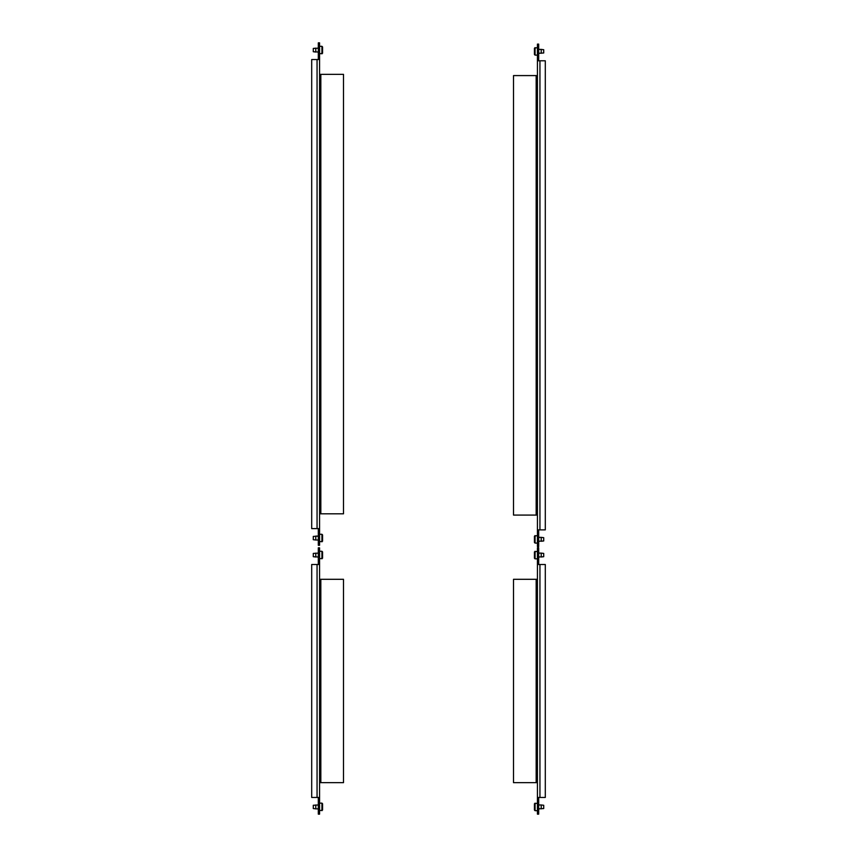 <?xml version="1.0" encoding="UTF-8"?>
<svg xmlns="http://www.w3.org/2000/svg" width="857" height="857" viewBox="0 0 857 857"><rect width="100%" height="100%" fill="white"/><g stroke="black" fill="none" stroke-linecap="round" stroke-linejoin="round"><path stroke-width="1.29" d="M321.932 53.873L321.932 46.31L322.564 46.942L322.564 53.241L319.575 53.873M313.276 48.453L315.794 48.142L315.794 52.041L313.276 51.731L313.276 48.453L318.311 48.142M321.932 541.838L321.932 534.275L322.564 534.907L322.564 541.206L319.575 541.838M315.794 536.107L315.794 540.006L313.276 539.696L313.276 536.418L318.311 536.107L315.794 536.107M319.575 74.334L319.575 513.814L343.496 513.814L343.496 74.334L319.575 74.334M317.058 59.54L317.058 528.608L311.702 528.608L311.702 59.54L319.575 59.54L319.575 42.85L318.311 42.85L318.311 59.54M319.575 59.54L319.575 545.298L318.311 545.298L318.311 530.183L319.575 530.183M319.575 57.965L318.311 57.965M318.311 528.608L318.311 530.183M317.058 528.608L319.575 528.608M321.932 558.839L321.932 551.276L322.564 551.908L322.564 558.207L319.575 558.839M315.794 553.108L315.794 557.007L313.276 556.696L313.276 553.418L318.311 553.108M321.932 810.69L321.932 803.127L322.564 803.759L322.564 810.058L319.575 810.69M315.794 804.959L315.794 808.858L313.276 808.547L313.276 805.269L318.311 804.959M319.575 579.3L319.575 782.666L343.496 782.666L343.496 579.3L319.575 579.3M317.058 564.506L317.058 797.46L311.702 797.46L311.702 564.506L319.575 564.506L319.575 547.816L318.311 547.816L318.311 564.506M319.575 564.506L319.575 814.15L318.311 814.15L318.311 799.035L319.575 799.035M319.575 562.931L318.311 562.931M318.311 797.46L318.311 799.035M317.058 797.46L319.575 797.46M535.068 535.539L535.068 543.092L534.436 542.46L534.436 536.171L537.425 535.539M543.724 540.949L541.206 541.27L541.206 537.36L543.724 537.682L543.724 540.949L538.689 541.27M535.068 47.574L535.068 55.127L534.436 54.494L534.436 48.206L537.425 47.574M541.206 53.305L541.206 49.395L543.724 49.717L543.724 52.984L538.689 53.305M537.425 515.078L537.425 75.587L513.504 75.587L513.504 515.078L537.425 515.078M539.942 529.872L539.942 60.793L545.298 60.793L545.298 529.872L537.425 529.872L537.425 546.552L538.689 546.552L538.689 529.872M537.425 529.872L537.425 44.114L538.689 44.114L538.689 59.219L537.425 59.219M537.425 531.447L538.689 531.447M538.689 60.793L538.689 59.219M539.942 60.793L537.425 60.793M535.068 803.127L535.068 810.69L534.436 810.058L534.436 803.759L537.425 803.127M541.206 808.858L541.206 804.959L543.724 805.269L543.724 808.547L538.689 808.858M535.068 551.276L535.068 558.839L534.436 558.207L534.436 551.908L537.425 551.276M543.724 556.696L541.206 557.007L541.206 553.108L543.724 553.418L543.724 556.696L538.689 557.007M537.425 782.666L537.425 579.3L513.504 579.3L513.504 782.666L537.425 782.666M539.942 797.46L539.942 564.506L545.298 564.506L545.298 797.46L537.425 797.46L537.425 814.15L538.689 814.15L538.689 797.46M537.425 797.46L537.425 547.816L538.689 547.816L538.689 562.931L537.425 562.931M537.425 799.035L538.689 799.035M538.689 564.506L538.689 562.931M539.942 564.506L537.425 564.506M320.829 74.334L320.829 513.814M320.829 579.3L320.829 782.666M536.171 515.078L536.171 75.587M536.171 782.666L536.171 579.3M313.276 51.731L318.311 52.041M319.575 46.31L321.932 46.31M318.311 540.006L315.794 540.006M319.575 534.275L321.932 534.275M313.276 556.696L318.311 557.007M319.575 551.276L321.932 551.276M318.311 808.858L315.794 808.858M319.575 803.127L321.932 803.127M538.689 537.36L541.206 537.36M537.425 543.092L535.068 543.092M538.689 49.395L541.206 49.395M537.425 55.127L535.068 55.127M538.689 804.959L541.206 804.959M537.425 810.69L535.068 810.69M538.689 553.108L541.206 553.108M537.425 558.839L535.068 558.839"/></g></svg>
